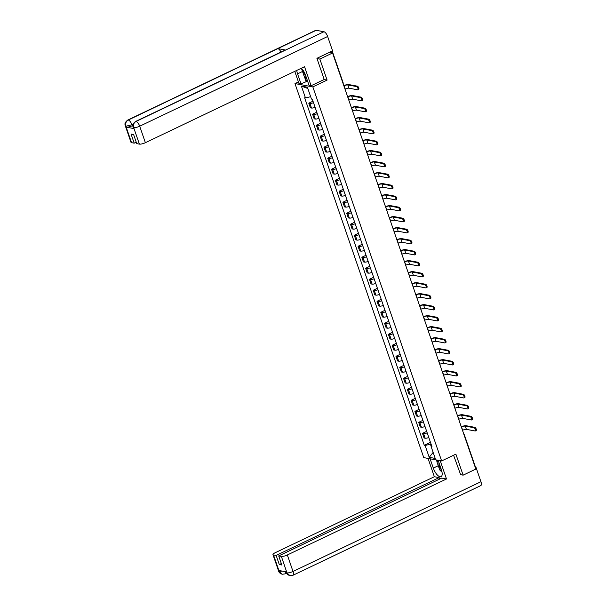 <?xml version="1.0" encoding="UTF-8"?>
<svg xmlns="http://www.w3.org/2000/svg" width="606" height="606" viewBox="0 0 606 606"><rect width="100%" height="100%" fill="white"/><g stroke="black" fill="none" stroke-linecap="round" stroke-linejoin="round"><path stroke-width="0.91" d="M298.417 81.931L294.97 83.575L423.761 457.621L441.63 460.939L312.832 86.893L327.089 80.09L319.847 59.062L332.565 52.987L475.839 469.089L463.12 475.157L455.879 454.136L441.63 460.939M475.225 466.809A1.545 0.394 161 0 1 475.407 466.915A1.545 0.394 161 0 1 475.202 467.234L475.998 467.362L475.354 467.673M460.265 474.627L463.12 475.157M319.847 59.062L316.991 58.532M331.868 52.858L331.391 51.457L329.406 52.404L332.565 52.987M331.391 51.457A1.545 0.394 -19 0 0 331.861 51.184M313.507 102.702A3.553 0.901 161 0 1 309.886 103.391L308.795 103.187L310.393 107.845L311.484 108.042A3.553 0.901 -19 0 0 315.112 107.353M312.984 101.187L308.795 103.187M317.302 113.701A3.553 0.901 161 0 1 313.673 114.398L312.582 114.193L314.188 118.852L315.279 119.049A3.553 0.901 -19 0 0 318.9 118.359M316.779 112.193L312.582 114.193M321.089 124.707A3.553 0.901 161 0 1 317.461 125.404L316.37 125.2L317.976 129.851L319.067 130.055A3.553 0.901 -19 0 0 322.687 129.366M320.566 123.192L316.37 125.2M324.877 135.714A3.553 0.901 161 0 1 321.256 136.403L320.165 136.206L321.763 140.857L322.854 141.062A3.553 0.901 -19 0 0 326.482 140.372M324.354 134.199L320.165 136.206M328.664 146.72A3.553 0.901 161 0 1 325.043 147.409L323.952 147.213L325.558 151.864L326.642 152.068A3.553 0.901 -19 0 0 330.27 151.379M328.149 145.205L323.952 147.213M332.459 157.727A3.553 0.901 161 0 1 328.831 158.416L327.74 158.211L329.346 162.87L330.437 163.075A3.553 0.901 -19 0 0 334.058 162.385M331.936 156.212L327.74 158.211M336.247 168.733A3.553 0.901 161 0 1 332.618 169.422L331.527 169.218L333.133 173.877L334.224 174.081A3.553 0.901 -19 0 0 337.853 173.392M335.724 167.218L331.527 169.218M340.034 179.74A3.553 0.901 161 0 1 336.413 180.429L335.323 180.224L336.921 184.883L338.012 185.088A3.553 0.901 -19 0 0 341.64 184.391M339.511 178.225L335.323 180.224M343.822 190.746A3.553 0.901 161 0 1 340.201 191.435L339.11 191.231L340.716 195.889L341.799 196.094A3.553 0.901 -19 0 0 345.428 195.397M343.307 189.231L339.11 191.231M347.617 201.745A3.553 0.901 161 0 1 343.988 202.442L342.898 202.237L344.503 206.896L345.594 207.093A3.553 0.901 -19 0 0 349.215 206.404M347.094 200.238L342.898 202.237M351.404 212.751A3.553 0.901 161 0 1 347.776 213.448L346.693 213.244L348.291 217.902L349.382 218.099A3.553 0.901 -19 0 0 353.01 217.41M350.882 211.244L346.693 213.244M355.192 223.758A3.553 0.901 161 0 1 351.571 224.447L350.48 224.25L352.078 228.901L353.169 229.106A3.553 0.901 -19 0 0 356.798 228.417M354.669 222.243L350.48 224.25M358.979 234.764A3.553 0.901 161 0 1 355.358 235.454L354.268 235.257L355.873 239.908L356.964 240.112A3.553 0.901 -19 0 0 360.585 239.423M358.464 233.249L354.268 235.257M362.774 245.771A3.553 0.901 161 0 1 359.146 246.46L358.055 246.263L359.661 250.914L360.752 251.119A3.553 0.901 -19 0 0 364.373 250.429M362.252 244.256L358.055 246.263M366.562 256.777A3.553 0.901 161 0 1 362.933 257.467L361.85 257.262L363.448 261.921L364.539 262.125A3.553 0.901 -19 0 0 368.168 261.436M366.039 255.262L361.85 257.262M370.349 267.784A3.553 0.901 161 0 1 366.728 268.473L365.638 268.269L367.244 272.927L368.327 273.132A3.553 0.901 -19 0 0 371.955 272.435M369.827 266.269L365.638 268.269M374.144 278.79A3.553 0.901 161 0 1 370.516 279.48L369.425 279.275L371.031 283.934L372.122 284.138A3.553 0.901 -19 0 0 375.743 283.441M373.622 277.275L369.425 279.275M377.932 289.797A3.553 0.901 161 0 1 374.303 290.486L373.213 290.282L374.819 294.94L375.909 295.137A3.553 0.901 -19 0 0 379.53 294.448M377.409 288.282L373.213 290.282M381.719 300.796A3.553 0.901 161 0 1 378.099 301.493L377.008 301.288L378.606 305.947L379.697 306.144A3.553 0.901 -19 0 0 383.325 305.454M381.197 299.288L377.008 301.288M385.507 311.802A3.553 0.901 161 0 1 381.886 312.499L380.795 312.295L382.401 316.953L383.484 317.15A3.553 0.901 -19 0 0 387.113 316.461M384.992 310.295L380.795 312.295M389.302 322.809A3.553 0.901 161 0 1 385.674 323.498L384.583 323.301L386.189 327.952L387.279 328.157A3.553 0.901 -19 0 0 390.9 327.467M388.779 321.294L384.583 323.301M393.089 333.815A3.553 0.901 161 0 1 389.461 334.504L388.37 334.307L389.976 338.959L391.067 339.163A3.553 0.901 -19 0 0 394.695 338.474M392.567 332.3L388.37 334.307M396.877 344.822A3.553 0.901 161 0 1 393.256 345.511L392.165 345.306L393.764 349.965L394.854 350.17A3.553 0.901 -19 0 0 398.483 349.48M396.354 343.307L392.165 345.306M400.664 355.828A3.553 0.901 161 0 1 397.044 356.517L395.953 356.313L397.559 360.971L398.65 361.176A3.553 0.901 -19 0 0 402.27 360.487M400.149 354.313L395.953 356.313M404.46 366.835A3.553 0.901 161 0 1 400.831 367.524L399.74 367.319L401.346 371.978L402.437 372.182A3.553 0.901 -19 0 0 406.058 371.486M403.937 365.32L399.74 367.319M408.247 377.841A3.553 0.901 161 0 1 404.619 378.53L403.535 378.326L405.134 382.984L406.225 383.189A3.553 0.901 -19 0 0 409.853 382.492M407.724 376.326L403.535 378.326M412.035 388.847A3.553 0.901 161 0 1 408.414 389.537L407.323 389.332L408.921 393.991L410.012 394.188A3.553 0.901 -19 0 0 413.64 393.499M411.512 387.332L407.323 389.332M415.822 399.846A3.553 0.901 161 0 1 412.201 400.543L411.11 400.339L412.716 404.997L413.807 405.194A3.553 0.901 -19 0 0 417.428 404.505M415.307 398.339L411.11 400.339M419.617 410.853A3.553 0.901 161 0 1 415.989 411.55L414.898 411.345L416.504 415.996L417.595 416.201A3.553 0.901 -19 0 0 421.215 415.511M419.094 409.338L414.898 411.345M423.405 421.859A3.553 0.901 161 0 1 419.776 422.549L418.693 422.352L420.291 427.003L421.382 427.207A3.553 0.901 -19 0 0 425.011 426.518M422.882 420.344L418.693 422.352M427.192 432.866A3.553 0.901 161 0 1 423.571 433.555L422.48 433.358L424.086 438.009L425.17 438.214A3.553 0.901 -19 0 0 428.798 437.524M426.669 431.351L422.48 433.358M310.658 96.695L305.462 97.937L301.387 86.09L307.386 87.203L311.469 99.058L312.31 99.21L431.972 446.736L431.131 446.577L435.214 458.431L429.207 457.318L425.124 445.463L430.411 444.198L431.199 446.486M305.462 97.937L304.629 97.786L424.291 445.304L425.124 445.463M294.97 83.575L312.832 86.893M324.104 79.53L327.089 80.09M431.002 443.918L430.411 444.198M430.465 442.357L424.291 445.304M431.669 445.864L431.131 446.577M301.387 86.09L307.84 88.521M433.131 452.394L429.207 457.318M343.814 85.643A3.894 0.992 161 0 1 348.632 84.537L357.366 86.166A1.773 0.704 64.5 0 1 358.661 87.711A1.773 0.704 64.5 0 1 358.691 89.385L357.858 89.786A1.773 0.704 -115.5 0 0 357.828 88.105A1.773 0.704 -115.5 0 0 356.54 86.56L347.799 84.938A2.894 0.735 -19 0 0 344.064 85.832L343.905 85.908M347.799 84.938L348.92 88.181L357.654 89.802A1.773 0.704 -115.5 0 0 357.858 89.786M348.92 88.181A2.894 0.735 -19 0 0 345.185 89.074L345.019 89.158M347.602 96.649A3.894 0.992 161 0 1 352.419 95.543L361.161 97.165A1.773 0.704 64.5 0 1 362.449 98.717A1.773 0.704 64.5 0 1 362.479 100.391L361.646 100.785A1.773 0.704 -115.5 0 0 361.623 99.111A1.773 0.704 -115.5 0 0 360.328 97.566L351.594 95.945A2.894 0.735 -19 0 0 347.852 96.839L347.692 96.915M351.594 95.945L352.707 99.187L361.441 100.808A1.773 0.704 -115.5 0 0 361.646 100.785M352.707 99.187A2.894 0.735 -19 0 0 348.973 100.081L348.806 100.157M351.389 107.656A3.894 0.992 161 0 1 356.214 106.55L364.948 108.171A1.773 0.704 64.5 0 1 366.244 109.724A1.773 0.704 64.5 0 1 366.266 111.398L365.441 111.792A1.773 0.704 -115.5 0 0 365.41 110.118A1.773 0.704 -115.5 0 0 364.115 108.572L355.381 106.944A2.894 0.735 -19 0 0 351.647 107.845L351.48 107.921M355.381 106.944L356.495 110.194L365.236 111.815A1.773 0.704 -115.5 0 0 365.441 111.792M356.495 110.194A2.894 0.735 -19 0 0 352.76 111.087L352.601 111.163M135.479 121.526A4.742 1.879 64.5 0 1 136.009 121.473C133.759 122.836 132.972 124.851 133.653 127.533L133.093 127.305C133.494 126.563 130.896 125.321 135.479 121.526L285.055 50.116A4.742 1.879 64.5 0 1 285.593 50.056L323.945 31.739A4.742 1.879 64.5 0 1 327.634 36.489L332.58 50.843L316.915 58.32L324.202 79.484L311.098 85.741L309.045 85.363L305.598 75.341A8.681 3.439 -115.5 0 0 301.349 68.22M296.766 70.41A8.681 3.439 -115.5 0 0 297.554 73.849L301.008 83.87L298.955 83.484L294.774 71.356M311.098 85.741L304.538 66.698L145.379 142.69A4.628 1.182 161 0 1 139.395 144.122L136.736 143.63L133.6 134.524L131.063 134.055L134.199 143.16L131.54 142.66A4.628 1.182 161 0 1 130.994 142.334L125.321 125.866A4.628 1.182 -19 0 0 125.866 126.192L131.54 142.66M307.583 81.106L301.008 83.87M125.321 125.866C125.715 125.169 123.147 123.844 127.707 120.086L315.643 30.361A4.742 1.879 64.5 0 1 316.188 30.3L277.836 48.609A4.742 1.879 64.5 0 1 280.972 52.063M323.945 31.739L316.188 30.3M327.634 36.489L139.706 126.215A4.742 1.879 64.5 0 0 136.009 121.473L285.593 50.056L277.836 48.609L128.26 120.026C126.01 121.389 125.215 123.404 125.881 126.093L125.866 126.192M132.843 125.45L132.259 125.722A4.628 1.182 161 0 1 126.283 127.162L133.964 128.586A4.628 1.182 161 0 1 133.418 128.26L133.093 127.305M134.199 143.16L136.236 142.183M306.053 81.454L304.121 75.833M304.916 76.591L306.628 81.56M438.259 465.711L433.298 468.074A8.681 3.439 -115.5 0 0 441.062 476.657A8.681 3.439 -115.5 0 0 441.342 469.567L438.146 460.295M433.298 468.074L430.108 458.803M428.056 458.424L434.358 476.725L439.161 477.619L276.162 555.444L273.495 554.952L279.245 571.534L278.934 570.488L286.615 571.912L287.009 572.973L281.358 556.406A4.628 1.182 -19 0 0 287.335 554.975L293.009 571.45L480.937 481.717L475.998 467.362M439.661 479.058L439.161 477.619M281.335 563.572L279.29 564.542L281.828 565.012L278.699 555.914L441.698 478.089L446.501 478.982L287.335 554.975M440.198 460.674L446.501 478.982M434.358 476.725L275.192 552.717A4.628 1.182 -19 0 0 272.958 554.626A4.628 1.182 -19 0 0 273.495 554.952M480.937 481.717A4.742 1.879 64.5 0 1 480.785 485.595L292.857 575.321A4.742 1.879 64.5 0 0 293.009 571.45A4.628 1.182 161 0 1 287.032 572.882M278.699 555.914L281.358 556.406M279.29 564.542L276.162 555.444M460.636 474.695L453.583 455.235M437.146 462.173L436.388 459.969M436.964 460.075L437.494 461.628M282.237 571.102L279.26 571.435M285.653 571.738A4.742 1.879 64.5 0 1 285.085 573.882L282.252 574.261L279.245 571.541M292.857 575.321L289.956 575.685L287.017 572.981M303.288 70.629A5.015 1.985 -115.5 0 0 305.742 75.773M306.568 78.159L303.954 75.682L301.409 68.281M439.039 462.886A5.015 1.985 -115.5 0 0 441.479 469.991M442.009 472.097L439.698 469.908L437.077 462.287L438.214 460.499M355.184 118.662A3.894 0.992 161 0 1 360.002 117.556L368.736 119.177A1.773 0.704 64.5 0 1 370.031 120.723A1.773 0.704 64.5 0 1 370.061 122.404L369.228 122.798A1.773 0.704 -115.5 0 0 369.198 121.124A1.773 0.704 -115.5 0 0 367.903 119.579L359.169 117.95A2.894 0.735 -19 0 0 355.434 118.852L355.275 118.927M359.169 117.95L360.29 121.2L369.024 122.821A1.773 0.704 -115.5 0 0 369.228 122.798M360.29 121.2A2.894 0.735 -19 0 0 356.548 122.094L356.389 122.17M358.972 129.669A3.894 0.992 161 0 1 363.789 128.563L372.523 130.184A1.773 0.704 64.5 0 1 373.819 131.729A1.773 0.704 64.5 0 1 373.849 133.411L373.016 133.805A1.773 0.704 -115.5 0 0 372.985 132.131A1.773 0.704 -115.5 0 0 371.698 130.578L362.956 128.957A2.894 0.735 -19 0 0 359.222 129.851L359.063 129.934M362.956 128.957L364.077 132.206L372.811 133.828A1.773 0.704 -115.5 0 0 373.016 133.805M364.077 132.206A2.894 0.735 -19 0 0 360.343 133.1L360.176 133.176M362.759 140.675A3.894 0.992 161 0 1 367.577 139.569L376.318 141.19A1.773 0.704 64.5 0 1 377.606 142.736A1.773 0.704 64.5 0 1 377.636 144.417L376.811 144.811A1.773 0.704 -115.5 0 0 376.78 143.137A1.773 0.704 -115.5 0 0 375.485 141.584L366.751 139.963A2.894 0.735 -19 0 0 363.009 140.857L362.85 140.94M366.751 139.963L367.865 143.213L376.599 144.834A1.773 0.704 -115.5 0 0 376.811 144.811M367.865 143.213A2.894 0.735 -19 0 0 364.13 144.107L363.971 144.183M366.547 151.682A3.894 0.992 161 0 1 371.372 150.576L380.106 152.197A1.773 0.704 64.5 0 1 381.401 153.742A1.773 0.704 64.5 0 1 381.432 155.416L380.598 155.818A1.773 0.704 -115.5 0 0 380.568 154.136A1.773 0.704 -115.5 0 0 379.273 152.591L370.539 150.97A2.894 0.735 -19 0 0 366.804 151.864L366.638 151.939M370.539 150.97L371.652 154.212L380.394 155.84A1.773 0.704 -115.5 0 0 380.598 155.818M371.652 154.212A2.894 0.735 -19 0 0 367.918 155.113L367.759 155.189M370.342 162.688A3.894 0.992 161 0 1 375.159 161.582L383.893 163.203A1.773 0.704 64.5 0 1 385.189 164.749A1.773 0.704 64.5 0 1 385.219 166.423L384.386 166.824A1.773 0.704 -115.5 0 0 384.355 165.143A1.773 0.704 -115.5 0 0 383.06 163.597L374.326 161.976A2.894 0.735 -19 0 0 370.592 162.87L370.433 162.946M374.326 161.976L375.447 165.218L384.181 166.847A1.773 0.704 -115.5 0 0 384.386 166.824M375.447 165.218A2.894 0.735 -19 0 0 371.705 166.12L371.546 166.195M374.129 173.695A3.894 0.992 161 0 1 378.947 172.581L387.681 174.21A1.773 0.704 64.5 0 1 388.976 175.755A1.773 0.704 64.5 0 1 389.007 177.429L388.173 177.831A1.773 0.704 -115.5 0 0 388.151 176.149A1.773 0.704 -115.5 0 0 386.855 174.604L378.114 172.983A2.894 0.735 -19 0 0 374.379 173.877L374.22 173.952M378.114 172.983L379.235 176.225L387.969 177.846A1.773 0.704 -115.5 0 0 388.173 177.831M379.235 176.225A2.894 0.735 -19 0 0 375.5 177.119L375.334 177.202M377.917 184.694A3.894 0.992 161 0 1 382.734 183.588L391.476 185.216A1.773 0.704 64.5 0 1 392.771 186.762A1.773 0.704 64.5 0 1 392.794 188.436L391.968 188.83A1.773 0.704 -115.5 0 0 391.938 187.156A1.773 0.704 -115.5 0 0 390.643 185.61L381.909 183.989A2.894 0.735 -19 0 0 378.167 184.883L378.008 184.959M381.909 183.989L383.022 187.231L391.756 188.852A1.773 0.704 -115.5 0 0 391.968 188.83M383.022 187.231A2.894 0.735 -19 0 0 379.288 188.125L379.129 188.201M381.704 195.7A3.894 0.992 161 0 1 386.53 194.594L395.263 196.215A1.773 0.704 64.5 0 1 396.559 197.768A1.773 0.704 64.5 0 1 396.589 199.442L395.756 199.836A1.773 0.704 -115.5 0 0 395.726 198.162A1.773 0.704 -115.5 0 0 394.43 196.617L385.696 194.996A2.894 0.735 -19 0 0 381.962 195.889L381.795 195.965M385.696 194.996L386.817 198.238L395.551 199.859A1.773 0.704 -115.5 0 0 395.756 199.836M386.817 198.238A2.894 0.735 -19 0 0 383.075 199.132L382.916 199.207M385.499 206.707A3.894 0.992 161 0 1 390.317 205.601L399.051 207.222A1.773 0.704 64.5 0 1 400.346 208.767A1.773 0.704 64.5 0 1 400.377 210.449L399.543 210.843A1.773 0.704 -115.5 0 0 399.513 209.168A1.773 0.704 -115.5 0 0 398.218 207.623L389.484 205.995A2.894 0.735 -19 0 0 385.749 206.896L385.59 206.972M389.484 205.995L390.605 209.244L399.339 210.865A1.773 0.704 -115.5 0 0 399.543 210.843M390.605 209.244A2.894 0.735 -19 0 0 386.863 210.138L386.704 210.214M389.287 217.713A3.894 0.992 161 0 1 394.105 216.607L402.838 218.228A1.773 0.704 64.5 0 1 404.134 219.773A1.773 0.704 64.5 0 1 404.164 221.455L403.331 221.849A1.773 0.704 -115.5 0 0 403.308 220.175A1.773 0.704 -115.5 0 0 402.013 218.63L393.279 217.001A2.894 0.735 -19 0 0 389.537 217.902L389.378 217.978M393.279 217.001L394.392 220.251L403.126 221.872A1.773 0.704 -115.5 0 0 403.331 221.849M394.392 220.251A2.894 0.735 -19 0 0 390.658 221.145L390.491 221.22M393.074 228.72A3.894 0.992 161 0 1 397.892 227.614L406.634 229.235A1.773 0.704 64.5 0 1 407.929 230.78A1.773 0.704 64.5 0 1 407.952 232.462L407.126 232.855A1.773 0.704 -115.5 0 0 407.096 231.181A1.773 0.704 -115.5 0 0 405.8 229.629L397.066 228.007A2.894 0.735 -19 0 0 393.324 228.901L393.165 228.985M397.066 228.007L398.18 231.257L406.921 232.878A1.773 0.704 -115.5 0 0 407.126 232.855M398.18 231.257A2.894 0.735 -19 0 0 394.445 232.151L394.286 232.227M396.869 239.726A3.894 0.992 161 0 1 401.687 238.62L410.421 240.241A1.773 0.704 64.5 0 1 411.716 241.786A1.773 0.704 64.5 0 1 411.747 243.468L410.913 243.862A1.773 0.704 -115.5 0 0 410.883 242.18A1.773 0.704 -115.5 0 0 409.588 240.635L400.854 239.014A2.894 0.735 -19 0 0 397.119 239.908L396.953 239.984M400.854 239.014L401.975 242.256L410.709 243.885A1.773 0.704 -115.5 0 0 410.913 243.862M401.975 242.256A2.894 0.735 -19 0 0 398.233 243.157L398.074 243.233M400.657 250.732A3.894 0.992 161 0 1 405.475 249.627L414.209 251.248A1.773 0.704 64.5 0 1 415.504 252.793A1.773 0.704 64.5 0 1 415.534 254.467L414.701 254.868A1.773 0.704 -115.5 0 0 414.671 253.187A1.773 0.704 -115.5 0 0 413.383 251.641L404.641 250.02A2.894 0.735 -19 0 0 400.907 250.914L400.748 250.99M404.641 250.02L405.762 253.263L414.496 254.891A1.773 0.704 -115.5 0 0 414.701 254.868M405.762 253.263A2.894 0.735 -19 0 0 402.028 254.164L401.861 254.24M404.444 261.739A3.894 0.992 161 0 1 409.262 260.625L418.004 262.254A1.773 0.704 64.5 0 1 419.291 263.799A1.773 0.704 64.5 0 1 419.322 265.473L418.496 265.875A1.773 0.704 -115.5 0 0 418.466 264.193A1.773 0.704 -115.5 0 0 417.17 262.648L408.436 261.027A2.894 0.735 -19 0 0 404.694 261.921L404.535 261.997M408.436 261.027L409.55 264.269L418.284 265.89A1.773 0.704 -115.5 0 0 418.496 265.875M409.55 264.269A2.894 0.735 -19 0 0 405.815 265.163L405.656 265.246M408.232 272.738A3.894 0.992 161 0 1 413.057 271.632L421.791 273.261A1.773 0.704 64.5 0 1 423.086 274.806A1.773 0.704 64.5 0 1 423.109 276.48L422.284 276.881A1.773 0.704 -115.5 0 0 422.253 275.2A1.773 0.704 -115.5 0 0 420.958 273.654L412.224 272.033A2.894 0.735 -19 0 0 408.489 272.927L408.323 273.003M412.224 272.033L413.337 275.275L422.079 276.897A1.773 0.704 -115.5 0 0 422.284 276.881M413.337 275.275A2.894 0.735 -19 0 0 409.603 276.169L409.444 276.253M412.027 283.744A3.894 0.992 161 0 1 416.845 282.638L425.579 284.259A1.773 0.704 64.5 0 1 426.874 285.812A1.773 0.704 64.5 0 1 426.904 287.486L426.071 287.88A1.773 0.704 -115.5 0 0 426.041 286.206A1.773 0.704 -115.5 0 0 424.745 284.661L416.011 283.04A2.894 0.735 -19 0 0 412.277 283.934L412.118 284.009M416.011 283.04L417.133 286.282L425.867 287.903A1.773 0.704 -115.5 0 0 426.071 287.88M417.133 286.282A2.894 0.735 -19 0 0 413.39 287.176L413.231 287.252M415.814 294.751A3.894 0.992 161 0 1 420.632 293.645L429.366 295.266A1.773 0.704 64.5 0 1 430.661 296.819A1.773 0.704 64.5 0 1 430.692 298.493L429.859 298.887A1.773 0.704 -115.5 0 0 429.828 297.213A1.773 0.704 -115.5 0 0 428.54 295.667L419.799 294.039A2.894 0.735 -19 0 0 416.064 294.94L415.905 295.016M419.799 294.039L420.92 297.288L429.654 298.909A1.773 0.704 -115.5 0 0 429.859 298.887M420.92 297.288A2.894 0.735 -19 0 0 417.186 298.182L417.019 298.258M419.602 305.757A3.894 0.992 161 0 1 424.42 304.651L433.161 306.272A1.773 0.704 64.5 0 1 434.449 307.818A1.773 0.704 64.5 0 1 434.479 309.499L433.654 309.893A1.773 0.704 -115.5 0 0 433.623 308.219A1.773 0.704 -115.5 0 0 432.328 306.674L423.594 305.045A2.894 0.735 -19 0 0 419.852 305.947L419.693 306.022M423.594 305.045L424.708 308.295L433.442 309.916A1.773 0.704 -115.5 0 0 433.654 309.893M424.708 308.295A2.894 0.735 -19 0 0 420.973 309.189L420.814 309.265M423.389 316.764A3.894 0.992 161 0 1 428.215 315.658L436.949 317.279A1.773 0.704 64.5 0 1 438.244 318.824A1.773 0.704 64.5 0 1 438.274 320.506L437.441 320.9A1.773 0.704 -115.5 0 0 437.411 319.226A1.773 0.704 -115.5 0 0 436.115 317.673L427.382 316.052A2.894 0.735 -19 0 0 423.647 316.946L423.48 317.029M427.382 316.052L428.495 319.301L437.237 320.922A1.773 0.704 -115.5 0 0 437.441 320.9M428.495 319.301A2.894 0.735 -19 0 0 424.761 320.195L424.601 320.271M427.185 327.77A3.894 0.992 161 0 1 432.002 326.664L440.736 328.285A1.773 0.704 64.5 0 1 442.032 329.831A1.773 0.704 64.5 0 1 442.062 331.512L441.229 331.906A1.773 0.704 -115.5 0 0 441.198 330.232A1.773 0.704 -115.5 0 0 439.903 328.679L431.169 327.058A2.894 0.735 -19 0 0 427.435 327.952L427.275 328.035M431.169 327.058L432.29 330.308L441.024 331.929A1.773 0.704 -115.5 0 0 441.229 331.906M432.29 330.308A2.894 0.735 -19 0 0 428.548 331.202L428.389 331.277M430.972 338.777A3.894 0.992 161 0 1 435.79 337.671L444.524 339.292A1.773 0.704 64.5 0 1 445.819 340.837A1.773 0.704 64.5 0 1 445.849 342.511L445.016 342.913A1.773 0.704 -115.5 0 0 444.993 341.231A1.773 0.704 -115.5 0 0 443.698 339.686L434.957 338.065A2.894 0.735 -19 0 0 431.222 338.959L431.063 339.034M434.957 338.065L436.078 341.307L444.812 342.935A1.773 0.704 -115.5 0 0 445.016 342.913M436.078 341.307A2.894 0.735 -19 0 0 432.343 342.208L432.176 342.284M434.76 349.783A3.894 0.992 161 0 1 439.577 348.677L448.319 350.298A1.773 0.704 64.5 0 1 449.614 351.844A1.773 0.704 64.5 0 1 449.637 353.518L448.811 353.919A1.773 0.704 -115.5 0 0 448.781 352.237A1.773 0.704 -115.5 0 0 447.486 350.692L438.752 349.071A2.894 0.735 -19 0 0 435.01 349.965L434.85 350.041M438.752 349.071L439.865 352.313L448.599 353.942A1.773 0.704 -115.5 0 0 448.811 353.919M439.865 352.313A2.894 0.735 -19 0 0 436.131 353.215L435.972 353.29M438.547 360.79A3.894 0.992 161 0 1 443.372 359.676L452.106 361.305A1.773 0.704 64.5 0 1 453.402 362.85A1.773 0.704 64.5 0 1 453.432 364.524L452.599 364.926A1.773 0.704 -115.5 0 0 452.568 363.244A1.773 0.704 -115.5 0 0 451.273 361.699L442.539 360.078A2.894 0.735 -19 0 0 438.805 360.971L438.638 361.047M442.539 360.078L443.66 363.32L452.394 364.941A1.773 0.704 -115.5 0 0 452.599 364.926M443.66 363.32A2.894 0.735 -19 0 0 439.918 364.214L439.759 364.297M442.342 371.789A3.894 0.992 161 0 1 447.16 370.683L455.894 372.311A1.773 0.704 64.5 0 1 457.189 373.857A1.773 0.704 64.5 0 1 457.219 375.531L456.386 375.932A1.773 0.704 -115.5 0 0 456.356 374.25A1.773 0.704 -115.5 0 0 455.068 372.705L446.327 371.084A2.894 0.735 -19 0 0 442.592 371.978L442.433 372.054M446.327 371.084L447.448 374.326L456.182 375.947A1.773 0.704 -115.5 0 0 456.386 375.932M447.448 374.326A2.894 0.735 -19 0 0 443.706 375.22L443.547 375.296M446.13 382.795A3.894 0.992 161 0 1 450.947 381.689L459.681 383.31A1.773 0.704 64.5 0 1 460.977 384.863A1.773 0.704 64.5 0 1 461.007 386.537L460.174 386.931A1.773 0.704 -115.5 0 0 460.151 385.257A1.773 0.704 -115.5 0 0 458.856 383.712L450.122 382.091A2.894 0.735 -19 0 0 446.38 382.984L446.221 383.06M450.122 382.091L451.235 385.333L459.969 386.954A1.773 0.704 -115.5 0 0 460.174 386.931M451.235 385.333A2.894 0.735 -19 0 0 447.501 386.227L447.334 386.302M449.917 393.802A3.894 0.992 161 0 1 454.742 392.696L463.476 394.317A1.773 0.704 64.5 0 1 464.772 395.862A1.773 0.704 64.5 0 1 464.794 397.544L463.969 397.937A1.773 0.704 -115.5 0 0 463.938 396.263A1.773 0.704 -115.5 0 0 462.643 394.718L453.909 393.089A2.894 0.735 -19 0 0 450.167 393.991L450.008 394.067M453.909 393.089L455.023 396.339L463.764 397.96A1.773 0.704 -115.5 0 0 463.969 397.937M455.023 396.339A2.894 0.735 -19 0 0 451.288 397.233L451.129 397.309M453.712 404.808A3.894 0.992 161 0 1 458.53 403.702L467.264 405.323A1.773 0.704 64.5 0 1 468.559 406.868A1.773 0.704 64.5 0 1 468.589 408.55L467.756 408.944A1.773 0.704 -115.5 0 0 467.726 407.27A1.773 0.704 -115.5 0 0 466.431 405.725L457.697 404.096A2.894 0.735 -19 0 0 453.962 404.997L453.796 405.073M457.697 404.096L458.818 407.346L467.552 408.967A1.773 0.704 -115.5 0 0 467.756 408.944M458.818 407.346A2.894 0.735 -19 0 0 455.076 408.239L454.917 408.315M457.5 415.814A3.894 0.992 161 0 1 462.317 414.709L471.051 416.33A1.773 0.704 64.5 0 1 472.347 417.875A1.773 0.704 64.5 0 1 472.377 419.557L471.544 419.95A1.773 0.704 -115.5 0 0 471.513 418.276A1.773 0.704 -115.5 0 0 470.226 416.723L461.484 415.102A2.894 0.735 -19 0 0 457.75 415.996L457.591 416.08M461.484 415.102L462.605 418.352L471.339 419.973A1.773 0.704 -115.5 0 0 471.544 419.95M462.605 418.352A2.894 0.735 -19 0 0 458.871 419.246L458.704 419.322M461.287 426.821A3.894 0.992 161 0 1 466.105 425.715L474.846 427.336A1.773 0.704 64.5 0 1 476.134 428.881A1.773 0.704 64.5 0 1 476.164 430.563L475.339 430.957A1.773 0.704 -115.5 0 0 475.309 429.283A1.773 0.704 -115.5 0 0 474.013 427.73L465.279 426.109A2.894 0.735 -19 0 0 461.537 427.003L461.378 427.078M465.279 426.109L466.393 429.359L475.127 430.98A1.773 0.704 -115.5 0 0 475.339 430.957M466.393 429.359A2.894 0.735 -19 0 0 462.658 430.252L462.499 430.328M421.382 427.207L419.776 422.549M417.595 416.201L415.989 411.55M413.807 405.194L412.201 400.543M410.012 394.188L408.414 389.537M406.225 383.189L404.619 378.53M402.437 372.182L400.831 367.524M398.65 361.176L397.044 356.517M394.854 350.17L393.256 345.511M391.067 339.163L389.461 334.504M387.279 328.157L385.674 323.498M383.484 317.15L381.886 312.499M379.697 306.144L378.099 301.493M375.909 295.137L374.303 290.486M372.122 284.138L370.516 279.48M368.327 273.132L366.728 268.473M364.539 262.125L362.933 257.467M360.752 251.119L359.146 246.46M356.964 240.112L355.358 235.454M353.169 229.106L351.571 224.447M349.382 218.099L347.776 213.448M345.594 207.093L343.988 202.442M341.799 196.094L340.201 191.435M338.012 185.088L336.413 180.429M334.224 174.081L332.618 169.422M330.437 163.075L328.831 158.416M326.642 152.068L325.043 147.409M322.854 141.062L321.256 136.403M319.067 130.055L317.461 125.404M315.279 119.049L313.673 114.398M311.484 108.042L309.886 103.391M425.17 438.214L423.571 433.555M464.219 434.85A1.545 0.394 161 0 1 464.401 434.957A1.545 0.394 161 0 1 464.196 435.275M342.958 82.674A1.545 0.394 161 0 1 343.14 82.78A1.545 0.394 161 0 1 342.935 83.09M356.54 86.56L357.366 86.166M344.064 85.832L345.185 89.074M360.328 97.566L361.161 97.165M347.852 96.839L348.973 100.081M364.115 108.572L364.948 108.171M351.647 107.845L352.76 111.087M126.283 127.162L125.881 126.101M139.395 144.122L133.653 127.54M133.638 127.631L133.964 128.586M133.721 127.646A4.628 1.182 161 0 0 139.706 126.215L145.379 142.69M133.085 124.222L131.934 124.775L132.259 125.722M302.515 71.485L297.554 73.849M127.707 120.086A4.742 1.879 64.5 0 1 128.26 120.026A4.742 1.879 64.5 0 1 131.934 124.775L125.957 126.207M282.252 574.261C280.146 573.549 278.934 572.496 278.631 571.094A4.628 1.182 -19 0 0 279.169 571.42M289.956 575.685C287.888 574.965 286.706 573.912 286.403 572.541L286.941 572.867M367.903 119.579L368.736 119.177M355.434 118.852L356.548 122.094M371.698 130.578L372.523 130.184M359.222 129.851L360.343 133.1M375.485 141.584L376.318 141.19M363.009 140.857L364.13 144.107M379.273 152.591L380.106 152.197M366.804 151.864L367.918 155.113M383.06 163.597L383.893 163.203M370.592 162.87L371.705 166.12M386.855 174.604L387.681 174.21M374.379 173.877L375.5 177.119M390.643 185.61L391.476 185.216M378.167 184.883L379.288 188.125M394.43 196.617L395.263 196.215M381.962 195.889L383.075 199.132M398.218 207.623L399.051 207.222M385.749 206.896L386.863 210.138M402.013 218.63L402.838 218.228M389.537 217.902L390.658 221.145M405.8 229.629L406.634 229.235M393.324 228.901L394.445 232.151M409.588 240.635L410.421 240.241M397.119 239.908L398.233 243.157M413.383 251.641L414.209 251.248M400.907 250.914L402.028 254.164M417.17 262.648L418.004 262.254M404.694 261.921L405.815 265.163M420.958 273.654L421.791 273.261M408.489 272.927L409.603 276.169M424.745 284.661L425.579 284.259M412.277 283.934L413.39 287.176M428.54 295.667L429.366 295.266M416.064 294.94L417.186 298.182M432.328 306.674L433.161 306.272M419.852 305.947L420.973 309.189M436.115 317.673L436.949 317.279M423.647 316.946L424.761 320.195M439.903 328.679L440.736 328.285M427.435 327.952L428.548 331.202M443.698 339.686L444.524 339.292M431.222 338.959L432.343 342.208M447.486 350.692L448.319 350.298M435.01 349.965L436.131 353.215M451.273 361.699L452.106 361.305M438.805 360.971L439.918 364.214M455.068 372.705L455.894 372.311M442.592 371.978L443.706 375.22M458.856 383.712L459.681 383.31M446.38 382.984L447.501 386.227M462.643 394.718L463.476 394.317M450.167 393.991L451.288 397.233M466.431 405.725L467.264 405.323M453.962 404.997L455.076 408.239M470.226 416.723L471.051 416.33M457.75 415.996L458.871 419.246M474.013 427.73L474.846 427.336M461.537 427.003L462.658 430.252M475.407 466.915L464.401 434.957A1.545 1.545 0 0 0 463.825 434.199M332.202 51.025L343.14 82.78A1.545 1.545 0 0 1 343.155 83.734M286.646 573.132L285.085 573.882M272.958 554.626L278.631 571.094M286.403 572.541L286.153 571.829"/></g></svg>
